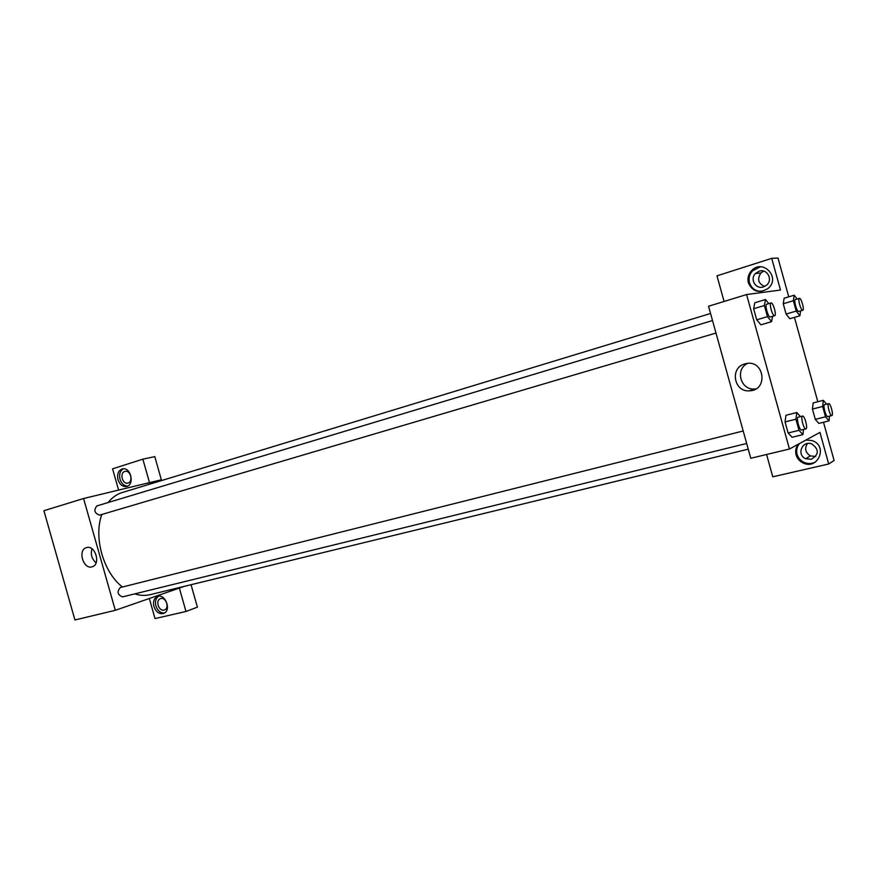 <?xml version="1.0" encoding="UTF-8"?>
<svg xmlns="http://www.w3.org/2000/svg" width="878" height="878" viewBox="0 0 878 878"><rect width="100%" height="100%" fill="white"/><g stroke="black" fill="none" stroke-linecap="round" stroke-linejoin="round"><path stroke-width="1.32" d="M149.293 598.379L155.022 618.573L185.982 611.472L179.353 588.073L115.303 610.309L74.937 619.967L43.9 510.722L83.586 498.517L149.501 482.626L142.862 459.172L112.582 468.841L118.618 490.154M117.981 479.706C116.862 473.846 118.431 470.224 122.7 468.83C131.085 467.063 134.85 485.358 126.344 486.522C122.481 486.807 119.693 484.535 117.981 479.706M123.436 468.775C120.066 470.762 118.925 474.252 120.012 479.245C121.493 483.613 124.007 485.907 127.54 486.138M124.797 471.453L125.269 471.343C130.635 470.158 133.401 481.704 128.067 483.021L127.694 483.119C122.316 484.426 119.441 472.836 124.797 471.453M142.862 459.172L154.791 456.615L161.354 479.805L149.501 482.626M147.295 483.306L161.354 479.805M86.538 547.609C95.23 544.656 101.146 564.378 92.278 566.749C83.432 570.129 77.286 549.804 86.494 547.62L86.494 547.62M115.303 610.309L83.586 498.517M91.981 548.805C90.401 554.347 91.773 559.023 96.119 562.82M153.935 606.555C152.871 601.759 153.968 598.434 157.217 596.612C164.91 592.804 171.879 610.111 163.945 613.338C159.489 614.567 156.152 612.306 153.935 606.555M158.545 596.239C155.757 598.28 154.868 601.474 155.889 605.853C157.634 610.77 160.509 613.162 164.493 613.031M160.795 598.544C165.931 596.985 169.706 607.894 164.713 609.859L164.065 610.078C158.885 611.593 155.176 600.596 160.235 598.73L160.795 598.544M185.982 611.472L197.396 607.17L191.042 584.715M179.353 588.073L184.062 586.416M181.834 586.954L177.115 588.611M159.159 480.475L159.379 481.232M712.519 320.547L96.821 505.937C93.573 510.173 94.484 513.235 99.554 515.145L715.987 333.047M743.194 430.988L120.275 587.558C116.796 591.717 117.542 594.823 122.514 596.886L122.722 596.831M710.554 313.479L122.152 492.558C116.741 494.226 112.077 497.552 108.148 502.534M101.837 514.475C93.375 537.292 103.374 572.379 122.47 587.009M134.762 593.879C140.063 595.591 145.177 595.866 150.083 594.68L748.243 449.163M766.582 454.497L772.783 476.82L828.7 463.99L819.953 432.404L789.454 449.02L750.778 458.272L708.546 306.246L746.585 294.547L780.498 290.036L771.707 258.362L777.996 258.033L788.751 296.841M763.619 271.093L760.886 273.014C756.99 279.094 758.23 283.572 764.617 286.447M807.453 443.533C804.325 448.493 805.313 452.609 810.438 455.891L815.728 456.494M828.7 463.99L834.1 460.489L823.498 422.241M817.824 401.74L794.447 317.386M763.443 286.908C755.76 289.674 749.538 279.149 755.475 273.475L759.086 271.214C767.185 268.218 773.353 279.917 766.461 285.251L763.443 286.908M760.348 266.791L752.369 270.918C749.384 274.43 748.429 278.381 749.483 282.738C751.535 288.577 755.695 291.441 761.939 291.342M748.374 282.859C747.31 278.48 748.275 274.529 751.261 271.006C762.532 257.748 781.629 278.074 767.745 288.686C758.998 293.614 752.545 291.672 748.374 282.859M811.239 459.293L805.686 458.722C796.236 454.837 802.218 440.13 811.766 443.906C819.273 449.481 819.097 454.606 811.239 459.293M799.474 443.555C796.884 446.726 796.083 450.315 797.081 454.31C798.135 457.844 800.363 460.478 803.743 462.212C807.771 464.045 811.722 463.957 815.585 461.949M805.916 440.043L811.898 440.547C828.569 445.497 818.011 470.86 802.766 462.794C799.386 461.049 797.158 458.415 796.094 454.87C795.095 450.864 795.896 447.275 798.497 444.092M724.087 301.461L716.975 275.835L771.707 258.362M800.604 310.878L799.902 315.784L789.827 318.736L786.095 314.061L783.242 303.755L784.142 298.224L794.195 295.206L797.136 299.036M772.519 316.343L771.608 321.666L760.908 324.816L756.715 319.822L753.642 308.738L754.795 302.767M803.568 429.485L802.931 434.61L792.099 437.266L788.115 432.986L785.042 421.934L785.997 415.261M829.501 416.128L829.019 420.88L818.834 423.405L815.278 419.355L812.435 409.06L813.149 402.925L823.323 400.335L826.538 404.165M789.454 449.02L746.585 294.547M745.016 363.865L745.433 363.755C764.123 358.586 768.93 390.359 749.549 390.82C733.778 392.345 729.563 367.465 745.016 363.865M747.518 363.404C734.743 369.353 740.604 390.403 754.641 388.987L755.925 388.866M802.931 434.61L799.002 430.319L795.918 419.201L796.807 412.528L800.44 416.6M802.536 416.073C800.297 416.293 803.82 429.759 805.894 428.914L805.993 428.87C808.034 428.168 804.544 415.239 802.536 416.073L798.19 417.171C795.929 417.39 799.441 430.835 801.537 429.979L801.636 429.946M796.807 412.528L785.997 415.272L785.042 421.934L788.115 432.986L799.002 430.319M795.918 419.201L785.042 421.934M771.608 321.666L767.471 316.64L764.387 305.511L765.473 299.541L768.766 303.612M771.016 302.943L766.713 304.238C764.497 304.545 768.217 317.748 770.313 316.991L774.659 315.707C776.887 315.378 773.057 301.999 771.016 302.943C768.81 303.25 772.541 316.464 774.615 315.718L774.659 315.707M765.473 299.541L754.795 302.778L753.642 308.738L756.715 319.822L767.471 316.64M764.387 305.511L753.642 308.738M829.019 420.88L825.518 416.809L822.653 406.47L823.323 400.335M828.689 403.617C826.747 403.792 830.039 416.315 831.828 415.557L831.905 415.524C833.694 414.932 830.423 402.87 828.689 403.617L824.596 404.659C822.631 404.835 825.924 417.335 827.735 416.567L827.811 416.545M825.518 416.809L815.278 419.355L812.435 409.06L813.16 402.936M822.653 406.47L812.435 409.06M799.902 315.784L796.225 311.075L793.35 300.726L794.195 295.206M802.777 310.241L798.728 311.427C796.884 312.118 793.427 299.815 795.358 299.563L799.397 298.355C797.487 298.597 800.955 310.911 802.744 310.252L802.777 310.241C804.709 309.967 801.175 297.521 799.397 298.355M796.225 311.075L786.095 314.061L783.242 303.755L784.142 298.235M793.35 300.726L783.242 303.755M157.217 596.612L157.853 596.381M122.514 596.886L746.662 443.467M760.886 273.014L755.475 273.475M751.261 271.006L752.369 270.918M810.438 455.891L805.686 458.722M802.766 462.794L803.743 462.212M749.549 390.82L754.641 388.987M805.894 428.914L801.537 429.979M831.828 415.557L827.735 416.567"/></g></svg>
